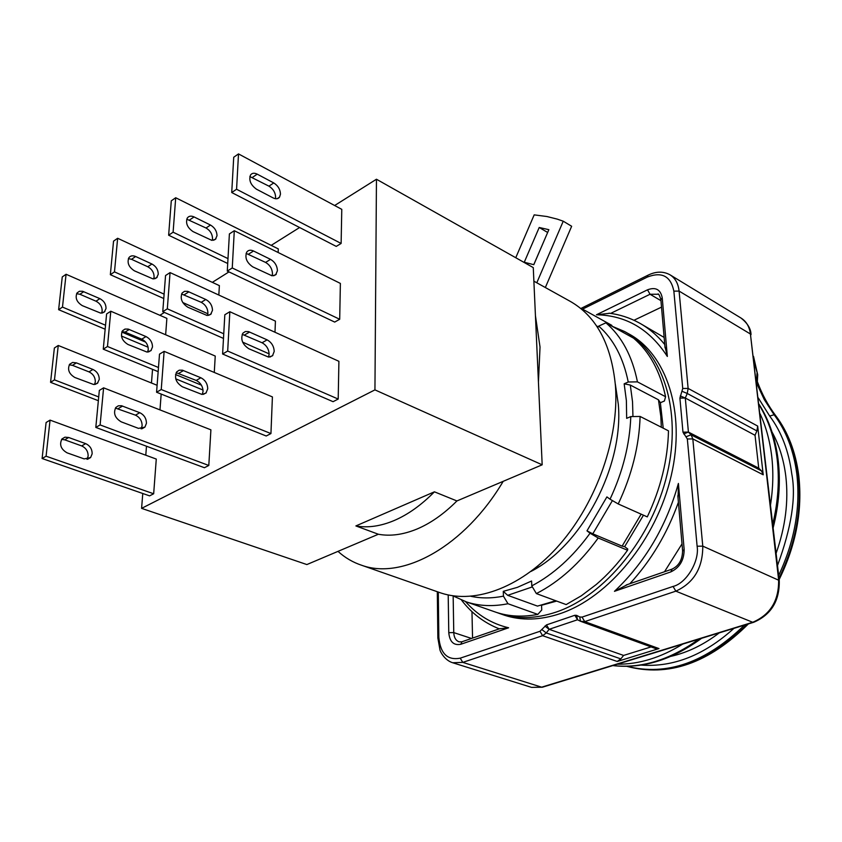 <?xml version="1.0" encoding="UTF-8"?>
<svg xmlns="http://www.w3.org/2000/svg" width="842" height="842" viewBox="0 0 842 842"><rect width="100%" height="100%" fill="white"/><g stroke="black" fill="none" stroke-linecap="round" stroke-linejoin="round"><path stroke-width="1.26" d="M760.115 413.864C765.978 426.557 769.841 440.661 771.704 456.185C773.514 471.731 773.124 487.918 770.556 504.716M682.809 644.067C660.749 657.686 638.91 664.391 617.281 664.201M537.217 566.54L538.459 567.013M612.029 326.222L624.375 331.432C662.475 351.293 682.199 409.738 667.243 473.678C652.487 537.596 604.661 595.799 556.109 612.092C536.017 618.786 517.451 619.354 500.411 613.807L496.927 612.566M501.758 614.271L504.568 615.26C521.608 620.817 540.175 620.259 560.267 613.597C608.798 597.388 656.549 539.354 671.242 475.593C686.125 411.801 666.338 353.451 628.216 333.569L626.511 332.622M617.218 661.475L658.981 648.582L584.737 621.617L675.842 591.158L752.727 622.28L541.638 687.177L462.784 662.38L542.616 635.689L617.218 661.475L620.828 658.886L546.279 632.952L542.616 635.689L539.975 631.289L460.216 658.17C447.449 660.56 440.324 653.592 438.84 637.278L438.293 592.073M655.023 648.308L658.981 648.582M651.055 646.909L623.606 655.434L620.828 658.886M582.19 309.319L647.456 277.007C661.97 271.492 670.779 276.197 673.863 291.143L682.736 388.488L679.904 398.098L682.967 432.156L687.335 438.977L697.113 546.216L702.775 546.142L779.26 580.485C779.713 600.799 771.198 614.734 753.727 622.28L752.727 622.28C770.419 614.692 779.05 600.483 778.608 579.654L750.422 334.011L679.084 291.079L688.124 388.425L757.684 426.073L763.22 474.804L692.819 438.914L702.775 546.142C702.817 567.908 693.84 582.917 675.842 591.158L673.074 586.432L582.054 617.102L584.737 621.617L580.454 621.249L655.655 648.572M623.606 655.434L549.142 629.311L577.549 619.754L576.57 615.355L574.875 615.27L546.49 624.89L539.975 631.289M757.684 426.073L756.895 430.925L755.032 435.282M758.737 468.152L688.419 432.093L685.304 398.034L755.042 435.282L758.737 468.152L761.421 470.825L763.22 474.804M609.734 313.277L596.462 314.771C626.048 315.361 649.677 329.254 667.338 356.45L664.885 346.136M678.073 498.422L678.399 483.445C666.201 526.65 644.898 562.614 614.46 591.326L627.722 584.464M499.611 628.753L508.631 627.785C491.76 623.785 477.393 615.06 465.531 601.62M664.138 337.442L641.246 324.065M661.507 307.13L633.973 320.265M664.506 571.75L682.009 543.89M471.973 611.65L472.551 638.099M470.941 596.315C481.161 598.494 491.991 598.441 503.432 596.157L503.284 591.347L517.367 587.358L531.586 581.012L531.786 585.885C553.352 574.539 572.781 556.983 590.063 533.218L586.979 530.849L606.903 496.906L610.04 499.201C622.838 471.783 629.753 444.239 630.795 416.579L626.669 418.348L626.374 400.56L624.164 383.815L628.237 381.994C623.291 357.692 613.45 339.052 598.694 326.107L597.746 327.738M632.952 416.548L632.531 401.792L630.3 385.057L624.164 383.815M615.302 383.941L618.281 404.107C623.954 465.91 582.211 545.3 531.039 571.402M630.3 385.057L658.455 399.792L660.812 416.316L661.328 427.21M503.432 596.157L507.979 603.735C493.065 606.703 479.224 606.103 466.479 601.935L452.754 595.778M583.18 310.53L584.253 310.056L581.506 309.088M628.237 381.994L637.447 381.868C632.216 356.05 621.701 336.368 605.903 322.833L598.694 326.107M610.04 499.201L618.228 503.958C631.9 474.93 639.194 445.755 640.109 416.453L630.795 416.579M586.979 530.849L592.8 533.828L612.408 500.569M531.786 585.885L536.375 593.589C559.298 581.78 579.917 563.245 598.209 537.985L590.063 533.218M503.284 591.347L507.694 595.326L532.386 586.895M643.456 515.188L624.659 546.658L627.764 549.016L627.553 550.258C618.049 563.414 607.598 574.844 596.199 584.548L581.39 595.747L566.161 604.588L536.375 593.589M556.667 601.083L541.543 605.261L541.743 609.976L537.827 614.407C522.914 617.228 509.063 616.544 496.243 612.344L493.444 611.366M605.903 322.833L633.594 338.179C649.487 351.703 660.149 371.217 665.569 396.719L664.422 400.992L660.37 402.729L663.222 428.168M507.979 603.735L537.827 614.407M611.913 326.159L611.829 325.359L584.253 310.056M665.569 396.719L637.447 381.868M640.109 416.453L668.485 430.841C667.79 459.711 660.728 488.402 647.288 516.893L618.228 503.958M641.141 514.157L622.112 546.121L592.8 533.828M598.209 537.985L627.553 550.258M555.72 600.735L537.48 606.103L507.694 595.326M658.455 399.792L660.37 402.729M624.659 546.658L622.112 546.121M142.772 493.496L141.593 508.358L306.867 564.561L338 551.363C344.999 557.741 352.956 562.403 361.892 565.35C402.918 580.149 464.658 546.416 503.2 481.329L542.174 464.805L538.438 382.1L540.027 347.041L535.438 315.718L533.27 267.598L376.458 179.241L334.642 205.511M533.881 281.165L569.276 300.826C596.062 315.613 611.46 344.041 615.47 386.131C619.175 437.724 597.031 501.4 560.098 544.048C523.114 586.727 475.846 604.545 441.008 593.021L438.229 592.052M355.882 525.934C367.743 528.071 380.542 526.261 394.267 520.493C408.033 514.578 421.41 505.011 434.43 491.823L355.882 525.934L378.363 534.249C390.288 536.438 403.118 534.712 416.853 529.092C430.609 523.314 443.966 513.925 456.922 500.948L434.43 491.823M145.992 336.558C150.255 338.831 152.423 342.305 152.486 346.988L150.929 350.672L146.908 352.03L127.973 344.483C121.995 340.726 120.174 336.147 122.511 330.759L124.953 329.085L128.163 329.085L145.992 336.558L141.772 339.168C146.034 341.431 148.192 344.894 148.255 349.577L147.56 352.061M139.772 412.696C144.15 414.874 146.371 418.411 146.434 423.305L144.929 427.115L138.498 428.378L121.216 421.842C114.901 418 113.112 413.212 115.838 407.465L118.322 405.802L121.49 405.728L139.772 412.696L135.467 415.159C139.846 417.316 142.056 420.842 142.119 425.736L141.119 428.852M151.918 264.009C156.075 266.356 158.18 269.777 158.254 274.271L156.57 277.871L152.918 278.86L134.404 270.829C128.721 267.114 126.889 262.725 128.921 257.663C130.51 255.684 132.752 255.305 135.657 256.515L151.918 264.009L147.782 266.756C151.928 269.103 154.033 272.513 154.107 276.986L153.644 278.902M205.795 299.489C210.111 301.92 212.331 305.551 212.479 310.372L210.637 314.445L206.974 315.434L187.861 307.235C181.798 303.215 179.893 298.468 182.156 292.974L184.566 291.3L187.787 291.374L205.795 299.489L201.238 302.31C205.543 304.73 207.774 308.351 207.911 313.161L207.374 315.466M200.87 377.763C205.301 380.089 207.585 383.784 207.721 388.836L205.953 393.088L201.954 394.424L182.398 386.794C175.989 382.7 174.105 377.721 176.746 371.848L179.209 370.196L182.398 370.185L200.87 377.763L196.207 380.426C200.628 382.742 202.911 386.425 203.048 391.467L202.238 394.435M210.489 225.046C214.678 227.561 216.857 231.129 217.004 235.739L215.384 239.402L211.742 240.328L193.06 231.613C187.303 227.656 185.387 223.098 187.345 217.952C188.903 215.962 191.145 215.615 194.07 216.931L210.489 225.046L206.027 228.003C210.216 230.519 212.384 234.065 212.531 238.675L212.195 240.38M270.535 259.357C274.881 261.978 277.176 265.767 277.418 270.735L275.65 274.881L272.019 275.797L252.758 266.861C246.622 262.567 244.622 257.62 246.78 252.032C248.369 250.032 250.621 249.695 253.526 251L270.535 259.357L265.588 262.42C269.935 265.019 272.229 268.798 272.461 273.755L272.082 275.808M267.125 339.863C271.598 342.378 273.955 346.241 274.197 351.461L272.503 355.798L268.535 357.082L248.822 348.746C242.328 344.367 240.349 339.179 242.885 333.179L245.317 331.538L248.506 331.601L267.125 339.863L262.062 342.757C266.535 345.262 268.882 349.114 269.124 354.314L268.503 357.071M273.766 182.946C277.997 185.65 280.228 189.376 280.47 194.113L279.544 197.144C278.07 199.007 275.923 199.259 273.124 197.912L256.494 189.208C250.663 184.977 248.674 180.241 250.516 174.999C252.042 172.999 254.273 172.715 257.22 174.147L273.766 182.946L268.935 186.156C273.166 188.85 275.397 192.565 275.629 197.291L275.429 198.701M92.936 369.449C97.146 371.575 99.251 374.922 99.251 379.479L97.293 383.415L93.63 384.499L74.885 377.511C68.991 373.964 67.244 369.543 69.644 364.26L72.591 362.449L76.401 362.87L92.936 369.449L89.01 371.88C93.22 374.006 95.314 377.332 95.314 381.889L94.483 384.499M85.674 443.639C89.999 445.671 92.157 449.07 92.146 453.827L90.599 457.564L84.179 458.901L67.097 452.849C60.877 449.228 59.161 444.597 61.95 438.966L64.929 437.177L68.686 437.493L85.674 443.639L81.674 445.923C86 447.955 88.147 451.344 88.136 456.09L86.989 459.3M99.861 298.636C103.966 300.847 106.029 304.141 106.029 308.509L104.303 312.066L100.651 313.108L82.316 305.646C76.706 302.152 74.949 297.91 77.043 292.932L79.432 291.258L82.642 291.279L99.861 298.636L96.009 301.204C100.114 303.404 102.156 306.688 102.166 311.056L101.587 313.119M538.438 382.1L535.438 315.718M338 551.363L378.363 534.249M456.922 500.948L503.2 481.329M547.668 232.455L533.754 264.683M515.757 257.736L534.186 214.868L546.921 216.52L557.225 219.109L563.245 221.204L571.655 226.266L545.342 287.532M524.261 262.251L533.807 264.693L548.858 229.677L539.206 227.487L524.261 262.251M563.245 221.204L536.796 282.786M542.174 464.805L374.943 389.878L376.458 179.241M141.593 508.358L374.943 389.878M152.539 369.343L151.465 383.005M146.487 446.218L145.782 455.206M299.605 227.519L271.208 245.359M228.971 271.892L212.331 282.354M164.422 312.445L159.875 315.297M539.206 227.487L547.605 232.445M214.278 372.448L215.236 356.05L110.786 311.224L107.481 346.504L158.475 367.501M208.805 465.468L210.9 429.82L103.598 387.836L100.114 424.926L208.805 465.468L204.417 467.72L95.809 427.42L100.114 424.926M218.825 295.047L219.383 285.627L117.638 238.275L114.48 271.882L164.116 294.153M274.987 332.243L275.429 321.118L170.063 272.587L167.326 308.835L223.751 333.79M270.945 433.567L272.408 396.908L164.127 351.346L161.243 389.53L270.945 433.567L266.209 435.998L156.57 392.235L161.243 389.53M278.155 252.505L278.302 248.906L175.704 197.744L173.105 232.203L227.993 258.61M339.694 319.276L340.378 283.417L234.297 230.719L232.255 267.977L339.694 319.276L334.695 322.076L227.287 271.103L232.255 267.977M338.2 399.055L338.905 361.313L229.845 311.719L227.687 351.051L338.2 399.055L333.064 401.687L222.604 353.998L227.687 351.051M341.126 243.454L341.778 209.342L238.507 153.907L236.57 189.25L341.126 243.454L336.242 246.401L231.729 192.534L236.57 189.25M159.98 409.896L161.169 394.067M153.665 493.77L156.275 459.058L50.057 420.116L46.089 456.206L153.665 493.77L149.581 495.864L42.1 458.511L46.089 456.206M165.642 334.769L166.874 318.36L66.076 274.271L62.476 307.088L105.534 325.233M175.536 374.532L201.417 385.173M122.027 331.538L125.079 332.127L141.772 339.168M110.786 311.224L106.608 313.95L103.261 349.167L158.159 371.648M175.746 378.847L203.027 390.025M115.396 408.075L135.467 415.159M103.598 387.836L99.335 390.414L95.809 427.42M182.756 302.51L207.848 313.771M128.394 258.61L131.531 259.304L147.782 266.756M117.638 238.275L113.544 241.138L110.344 274.681L163.78 298.531M242.633 342.136L269.124 353.851M181.567 293.995L201.238 302.31M170.063 272.587L165.548 275.534L162.759 311.708L223.488 338.421M176.189 372.69L196.207 380.426M164.127 351.346L159.506 354.135L156.57 392.235M186.735 219.162L206.027 228.003M175.704 197.744L171.284 200.828L168.642 235.223L227.719 263.504M246.096 253.368L265.588 262.42M234.297 230.719L229.392 233.918L227.287 271.103M242.212 334.316L262.062 342.757M229.845 311.719L224.825 314.75L222.604 353.998M249.853 176.557L268.935 186.156M238.507 153.907L233.718 157.244L231.729 192.534M157.107 385.278L58.256 345.473L54.477 379.868L98.714 396.94M69.254 364.839L72.486 365.344L89.01 371.88M58.256 345.473L54.372 348.009L50.562 382.331L98.356 400.697M61.613 439.398L64.697 439.819L81.674 445.923M50.057 420.116L46.099 422.505L42.1 458.511M121.785 332.074L145.655 342.136M76.59 293.679L79.916 294.268L96.009 301.204M66.076 274.271L62.255 276.934L58.624 309.688L105.155 329.211M121.448 336.042L148.108 347.22M103.261 349.167L107.481 346.504M110.344 274.681L114.48 271.882M162.759 311.708L167.326 308.835M168.642 235.223L173.105 232.203M50.562 382.331L54.477 379.868M58.624 309.688L62.476 307.088M798.7 475.098C795.616 451.87 788.038 432.167 775.956 415.98L774.103 414.738L769.704 416.074C781.439 431.799 788.796 451.091 791.775 473.93C796.237 496.969 791.491 527.471 777.534 565.435M733.919 628.364C704.28 655.139 673.347 667.38 641.151 665.096M671 656.318C687.609 652.571 703.712 644.74 719.289 632.858M776.135 553.194C785.47 526.871 788.691 501.19 785.797 476.14C783.734 459.627 779.155 444.923 772.04 432.041M754.2 362.355L757.716 374.701L757.347 381.563M756.99 373.469L756.621 380.531L757.379 381.679C761.915 394.077 768.041 405.423 775.756 415.727M761.421 470.825L691.072 434.819L688.419 432.093L683.704 433.914M612.913 665.548C641.278 668.759 669.958 659.949 698.965 639.099M772.788 524.092C778.134 501.579 779.587 479.898 777.155 459.048C774.587 438.293 768.567 420.232 759.084 404.855M530.934 687.188L452.691 662.749L462.784 662.38L460.216 658.17M542.343 687.23L531.523 687.377L542.69 687.125L753.401 622.375M697.113 546.216C699.649 561.151 686.346 583.338 673.074 586.432M582.054 617.102L579.78 616.986L576.57 615.355M667.338 356.45L662.233 297.836C660.56 289.469 655.655 286.796 647.519 289.816L596.462 314.771M614.46 591.326L670.79 571.918C679.62 567.708 684.072 560.246 684.157 549.521L678.399 483.445M448.197 594.957L448.775 632.658C449.66 641.804 453.67 645.677 460.816 644.267L508.631 627.785M579.78 616.986L580.454 621.249L577.454 619.712M544.911 626.08L549.142 629.311L546.279 632.952L542.059 629.721M438.84 637.278L437.861 638.299M682.736 388.488L688.124 388.425L687.251 393.477L756.895 430.925M648.361 275.029L647.919 275.239C655.855 271.313 663.17 271.145 669.874 274.734C675.189 277.997 678.252 283.438 679.084 291.079L673.863 291.143M779.229 580.159L750.422 334.011C749.454 326.622 746.296 321.286 740.939 318.002L670.316 274.997M686.346 436.64L691.072 434.819L692.819 438.914L687.335 438.977M688.419 432.093L682.967 432.156M680.283 395.929L685.304 398.034L679.904 398.098M685.293 398.034L687.251 393.477L682.231 391.372M580.812 308.519L647.919 275.239L647.456 277.007M549.142 629.311L546.49 624.89M577.486 619.733L574.875 615.27M664.748 344.525C657.234 335.295 648.635 328.033 638.931 322.76C629.542 317.676 619.565 314.487 608.998 313.182M610.639 313.403L650.045 294.258L647.519 289.816M660.949 300.668L650.045 294.258L658.265 294.258M660.875 299.805L662.233 297.836M629.858 583.727C651.077 560.614 667.264 533.47 678.41 502.274M682.641 551.089L684.157 549.521M672.116 569.118L670.79 571.918M460.816 644.267L461.911 641.783L459.122 641.836C455.785 640.594 453.996 637.51 453.764 632.595L448.775 632.658M500.106 628.574L462.395 641.615M471.531 638.457L453.764 632.595L453.154 596.01M125.079 332.127L129.279 329.464M118.301 408.559L122.595 406.065M131.531 259.304L135.657 256.515M184.377 294.668L188.924 291.806M178.862 373.259L183.514 370.554M189.618 219.951L194.07 216.931M248.59 254.116L253.526 251M244.569 334.958L249.632 332.011M252.4 177.42L257.22 174.147M72.486 365.344L76.401 362.87M64.697 439.819L68.686 437.493M79.916 294.268L83.768 291.669M756.621 380.531C761.221 393.235 767.494 404.886 775.429 415.474C787.481 431.525 795.048 451.217 798.132 474.572C802.079 509.01 795.701 543.553 779.008 578.201M747.149 624.301C707.596 663.286 667.485 677.294 626.837 666.338C668.369 677.378 708.89 663.243 748.391 623.911M756.59 383.194L764.304 399.634L774.103 414.738C786.154 430.788 793.711 450.502 796.795 473.867C800.647 507.515 794.616 541.364 778.682 575.423M744.423 625.132C705.838 662.538 666.727 676.273 627.09 666.327M758.284 397.908L769.704 416.074M778.218 460.595C780.692 482.182 779.018 504.537 773.198 527.66M701.575 638.299C672.074 659.918 642.478 669.011 612.787 665.58M778.145 459.985C775.471 438.65 769.093 420.063 759.01 404.202M500.411 613.807L504.568 615.26M437.303 591.726L437.861 637.962L439.966 649.908C440.271 651.75 444.723 660.338 452.691 662.749M658.118 294.163L657.897 294.037C658.497 293.469 659.475 295.205 660.833 299.268L665.022 347.683M626.206 584.99L671.663 569.276C678.778 566.119 682.42 559.909 682.599 550.657L677.842 495.717M461.532 600.114C471.604 613.292 484.192 622.88 499.306 628.858M751.022 334.663C750.927 328.769 747.57 323.223 740.939 318.002M496.243 612.344L466.479 601.935M596.557 325.928L598.252 326.854M361.892 565.35L441.008 593.021M148.571 351.945L151.244 350.314M141.993 428.757L144.929 427.115M154.812 278.765L157.222 277.186M208.648 315.371L211.3 313.761M203.364 394.372L206.279 392.74M213.636 240.275L216.015 238.718M273.682 275.787L276.302 274.197M269.945 357.061L272.829 355.44M277.197 198.68L279.544 197.144M95.283 384.373L97.967 382.742M87.652 459.216L90.599 457.564M102.535 312.971L104.955 311.382M779.155 579.559C796.132 544.869 802.658 510.157 798.742 475.425M757.579 374.206L753.506 356.345"/></g></svg>
